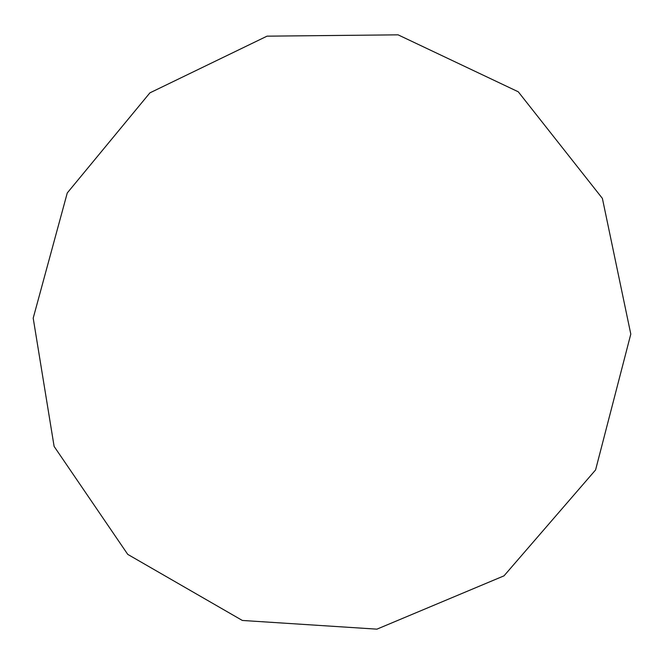 <?xml version="1.0" encoding="UTF-8"?>
<svg xmlns="http://www.w3.org/2000/svg" width="664" height="664" viewBox="0 0 664 664"><rect width="100%" height="100%" fill="white"/><g stroke="black" fill="none" stroke-linecap="round" stroke-linejoin="round"><path stroke-width="1" d="M630.8 334.1L602.389 198.395L518.277 91.798L398.093 34.843L267.028 36.163L149.906 92.86L67.271 192.942L33.2 318.147L54.116 446.416L127.754 554.382L242.352 620.458L376.928 629.157L504.017 575.837L595.583 469.938L630.8 334.1"/></g></svg>
